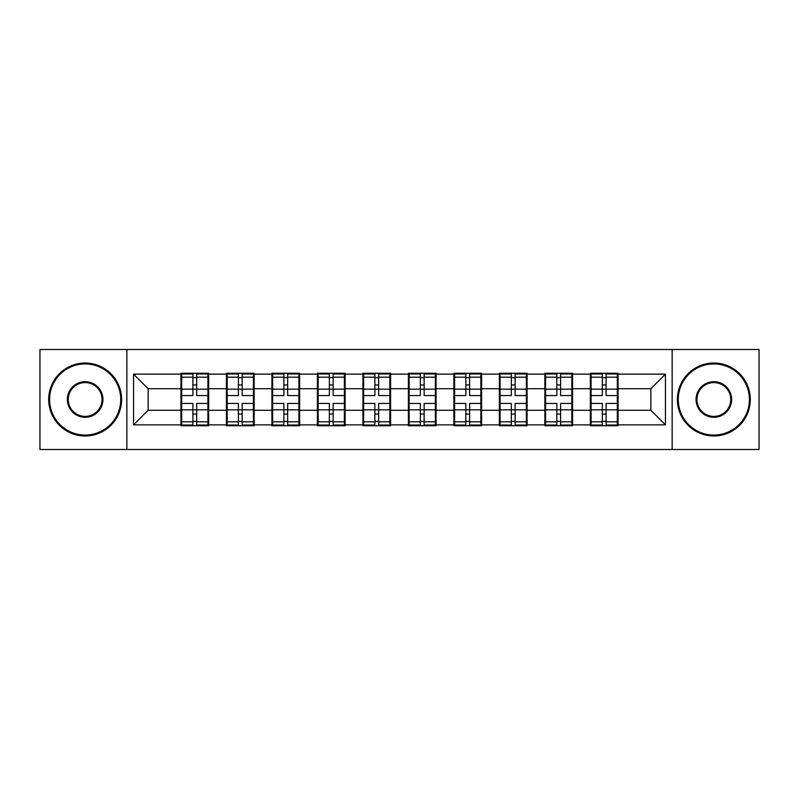 <?xml version="1.0" encoding="UTF-8"?>
<svg xmlns="http://www.w3.org/2000/svg" width="799" height="799" viewBox="0 0 799 799"><rect width="100%" height="100%" fill="white"/><g stroke="black" fill="none" stroke-linecap="round" stroke-linejoin="round"><path stroke-width="1.2" d="M672.149 449.507L759.05 449.507L759.05 349.493L672.149 349.493L672.149 449.507L126.851 449.507L126.851 349.493L39.95 349.493L39.95 449.507L126.851 449.507M618.056 397.313L617.327 397.313M591.08 397.313L590.351 397.313M590.351 401.687L591.08 401.687M617.327 401.687L618.056 401.687M572.563 397.313L571.834 397.313M545.597 397.313L544.868 397.313M544.868 401.687L545.597 401.687M571.834 401.687L572.563 401.687M527.08 397.313L526.351 397.313M500.104 397.313L499.375 397.313M499.375 401.687L500.104 401.687M526.351 401.687L527.08 401.687M481.587 397.313L480.858 397.313M454.611 397.313L453.882 397.313M453.882 401.687L454.611 401.687M480.858 401.687L481.587 401.687M436.094 397.313L435.365 397.313M409.128 397.313L408.399 397.313M408.399 401.687L409.128 401.687M435.365 401.687L436.094 401.687M390.601 397.313L389.872 397.313M363.635 397.313L362.906 397.313M362.906 401.687L363.635 401.687M389.872 401.687L390.601 401.687M345.118 397.313L344.389 397.313M318.142 397.313L317.413 397.313M317.413 401.687L318.142 401.687M344.389 401.687L345.118 401.687M299.625 397.313L298.896 397.313M272.649 397.313L271.92 397.313M271.92 401.687L272.649 401.687M298.896 401.687L299.625 401.687M254.132 397.313L253.403 397.313M227.166 397.313L226.437 397.313M226.437 401.687L227.166 401.687M253.403 401.687L254.132 401.687M672.149 349.493L126.851 349.493M650.865 410.287L650.865 388.714L618.056 388.714L618.056 410.287L650.865 410.287L665.447 424.868L665.447 374.132L618.056 374.132L618.056 373.253L590.351 373.253L590.351 388.714L572.563 388.714L572.563 410.287L590.351 410.287L590.351 388.714M665.447 424.868L618.056 424.868L618.056 425.747L590.351 425.747L590.351 424.868L572.563 424.868L572.563 425.747L544.868 425.747L544.868 424.868L527.08 424.868L527.08 425.747L499.375 425.747L499.375 424.868L481.587 424.868L481.587 425.747L453.882 425.747L453.882 424.868L436.094 424.868L436.094 425.747L408.399 425.747L408.399 424.868L390.601 424.868L390.601 425.747L362.906 425.747L362.906 424.868L345.118 424.868L345.118 425.747L317.413 425.747L317.413 424.868L299.625 424.868L299.625 425.747L271.92 425.747L271.92 424.868L254.132 424.868L254.132 425.747L226.437 425.747L226.437 424.868L208.649 424.868L208.649 425.747L180.944 425.747L180.944 424.868L133.553 424.868L133.553 374.132L180.944 374.132L180.944 388.714L148.135 388.714L148.135 410.287L180.944 410.287L180.944 388.714M590.351 374.132L572.563 374.132L572.563 373.253L544.868 373.253L544.868 374.132L527.08 374.132L527.08 373.253L499.375 373.253L499.375 374.132L481.587 374.132L481.587 373.253L453.882 373.253L453.882 374.132L436.094 374.132L436.094 373.253L408.399 373.253L408.399 374.132L390.601 374.132L390.601 373.253L362.906 373.253L362.906 374.132L345.118 374.132L345.118 373.253L317.413 373.253L317.413 374.132L299.625 374.132L299.625 373.253L271.92 373.253L271.92 374.132L254.132 374.132L254.132 373.253L226.437 373.253L226.437 374.132L208.649 374.132L208.649 373.253L180.944 373.253L180.944 374.132M590.351 410.287L590.351 424.868M572.563 410.287L572.563 424.868M572.563 374.132L572.563 388.714M527.08 410.287L544.868 410.287L544.868 388.714L527.08 388.714L527.08 424.868M544.868 410.287L544.868 424.868M544.868 374.132L544.868 388.714M527.08 374.132L527.08 388.714M481.587 410.287L499.375 410.287L499.375 388.714L481.587 388.714L481.587 424.868M499.375 410.287L499.375 424.868M499.375 374.132L499.375 388.714M481.587 374.132L481.587 388.714M436.094 410.287L453.882 410.287L453.882 388.714L436.094 388.714L436.094 424.868M453.882 410.287L453.882 424.868M453.882 374.132L453.882 388.714M436.094 374.132L436.094 388.714M390.601 410.287L408.399 410.287L408.399 388.714L390.601 388.714L390.601 424.868M408.399 410.287L408.399 424.868M408.399 374.132L408.399 388.714M390.601 374.132L390.601 388.714M345.118 410.287L362.906 410.287L362.906 388.714L345.118 388.714L345.118 424.868M362.906 410.287L362.906 424.868M362.906 374.132L362.906 388.714M345.118 374.132L345.118 388.714M299.625 410.287L317.413 410.287L317.413 388.714L299.625 388.714L299.625 424.868M317.413 410.287L317.413 424.868M317.413 374.132L317.413 388.714M299.625 374.132L299.625 388.714M254.132 410.287L271.92 410.287L271.92 388.714L254.132 388.714L254.132 424.868M271.92 410.287L271.92 424.868M271.92 374.132L271.92 388.714M254.132 374.132L254.132 388.714M208.649 410.287L226.437 410.287L226.437 388.714L208.649 388.714L208.649 424.868M226.437 410.287L226.437 424.868M226.437 374.132L226.437 388.714M208.649 374.132L208.649 388.714M208.649 397.313L207.92 397.313M181.673 397.313L180.944 397.313M180.944 401.687L181.673 401.687M207.92 401.687L208.649 401.687M180.944 410.287L180.944 424.868M148.135 410.287L133.553 424.868M133.553 374.132L148.135 388.714M618.056 410.287L618.056 424.868M618.056 374.132L618.056 388.714M665.447 374.132L650.865 388.714M207.92 403.435L207.92 425.018L196.684 425.018L196.684 403.435L207.92 403.435L207.92 373.982L196.684 373.982L196.684 377.188L207.92 377.188M181.673 389.163L192.899 389.163L192.899 373.982L181.673 373.982L181.673 403.435L192.899 403.435L192.899 425.018L181.673 425.018L181.673 421.812L192.899 421.812M192.899 384.938L196.684 384.938M196.684 377.627L192.899 377.627M192.899 389.193L196.684 389.193M192.899 389.163L192.899 395.565L181.673 395.565M181.673 377.188L192.899 377.188M192.899 409.807L196.684 409.807M192.899 421.373L196.684 421.373M192.899 414.062L196.684 414.062M181.673 403.435L181.673 421.812M196.684 421.812L207.92 421.812M196.684 377.188L196.684 395.565L207.92 395.565M253.403 403.435L253.403 425.018L242.177 425.018L242.177 403.435L253.403 403.435L253.403 373.982L242.177 373.982L242.177 377.188L253.403 377.188M227.166 389.163L238.392 389.163L238.392 373.982L227.166 373.982L227.166 403.435L238.392 403.435L238.392 425.018L227.166 425.018L227.166 421.812L238.392 421.812M238.392 384.938L242.177 384.938M242.177 377.627L238.392 377.627M238.392 389.193L242.177 389.193M238.392 389.163L238.392 395.565L227.166 395.565M227.166 377.188L238.392 377.188M238.392 409.807L242.177 409.807M238.392 421.373L242.177 421.373M238.392 414.062L242.177 414.062M227.166 403.435L227.166 421.812M242.177 421.812L253.403 421.812M242.177 377.188L242.177 395.565L253.403 395.565M298.896 403.435L298.896 425.018L287.67 425.018L287.67 403.435L298.896 403.435L298.896 373.982L287.67 373.982L287.67 377.188L298.896 377.188M272.649 389.163L283.875 389.163L283.875 373.982L272.649 373.982L272.649 403.435L283.875 403.435L283.875 425.018L272.649 425.018L272.649 421.812L283.875 421.812M283.875 384.938L287.67 384.938M287.67 377.627L283.875 377.627M283.875 389.193L287.67 389.193M283.875 389.163L283.875 395.565L272.649 395.565M272.649 377.188L283.875 377.188M283.875 409.807L287.67 409.807M283.875 421.373L287.67 421.373M283.875 414.062L287.67 414.062M272.649 403.435L272.649 421.812M287.67 421.812L298.896 421.812M287.67 377.188L287.67 395.565L298.896 395.565M344.389 403.435L344.389 425.018L333.163 425.018L333.163 403.435L344.389 403.435L344.389 373.982L333.163 373.982L333.163 377.188L344.389 377.188M318.142 389.163L329.368 389.163L329.368 373.982L318.142 373.982L318.142 403.435L329.368 403.435L329.368 425.018L318.142 425.018L318.142 421.812L329.368 421.812M329.368 384.938L333.163 384.938M333.163 377.627L329.368 377.627M329.368 389.193L333.163 389.193M329.368 389.163L329.368 395.565L318.142 395.565M318.142 377.188L329.368 377.188M329.368 409.807L333.163 409.807M329.368 421.373L333.163 421.373M329.368 414.062L333.163 414.062M318.142 403.435L318.142 421.812M333.163 421.812L344.389 421.812M333.163 377.188L333.163 395.565L344.389 395.565M389.872 403.435L389.872 425.018L378.646 425.018L378.646 403.435L389.872 403.435L389.872 373.982L378.646 373.982L378.646 377.188L389.872 377.188M363.635 389.163L374.861 389.163L374.861 373.982L363.635 373.982L363.635 403.435L374.861 403.435L374.861 425.018L363.635 425.018L363.635 421.812L374.861 421.812M374.861 384.938L378.646 384.938M378.646 377.627L374.861 377.627M374.861 389.193L378.646 389.193M374.861 389.163L374.861 395.565L363.635 395.565M363.635 377.188L374.861 377.188M374.861 409.807L378.646 409.807M374.861 421.373L378.646 421.373M374.861 414.062L378.646 414.062M363.635 403.435L363.635 421.812M378.646 421.812L389.872 421.812M378.646 377.188L378.646 395.565L389.872 395.565M435.365 403.435L435.365 425.018L424.139 425.018L424.139 403.435L435.365 403.435L435.365 373.982L424.139 373.982L424.139 377.188L435.365 377.188M409.128 389.163L420.354 389.163L420.354 373.982L409.128 373.982L409.128 403.435L420.354 403.435L420.354 425.018L409.128 425.018L409.128 421.812L420.354 421.812M420.354 384.938L424.139 384.938M424.139 377.627L420.354 377.627M420.354 389.193L424.139 389.193M420.354 389.163L420.354 395.565L409.128 395.565M409.128 377.188L420.354 377.188M420.354 409.807L424.139 409.807M420.354 421.373L424.139 421.373M420.354 414.062L424.139 414.062M409.128 403.435L409.128 421.812M424.139 421.812L435.365 421.812M424.139 377.188L424.139 395.565L435.365 395.565M85.153 435.075A35.575 35.575 0 0 0 120.729 399.5A35.575 35.575 0 0 0 85.153 363.925A35.575 35.575 0 0 0 49.578 399.5A35.575 35.575 0 0 0 85.153 435.075M85.153 363.046A36.454 36.454 0 0 1 121.598 399.5A36.454 36.454 0 0 1 85.153 435.954A36.454 36.454 0 0 1 48.699 399.5A36.454 36.454 0 0 1 85.153 363.046M85.153 417.288A17.788 17.788 0 0 1 67.366 399.5A17.788 17.788 0 0 1 85.153 381.712A17.788 17.788 0 0 1 102.941 399.5A17.788 17.788 0 0 1 85.153 417.288M85.153 382.591A16.909 16.909 0 0 0 68.235 399.5A16.909 16.909 0 0 0 85.153 416.409A16.909 16.909 0 0 0 102.062 399.5A16.909 16.909 0 0 0 85.153 382.591M713.847 435.075A35.575 35.575 0 0 0 749.422 399.5A35.575 35.575 0 0 0 713.847 363.925A35.575 35.575 0 0 0 678.271 399.5A35.575 35.575 0 0 0 713.847 435.075M713.847 363.046A36.454 36.454 0 0 1 750.301 399.5A36.454 36.454 0 0 1 713.847 435.954A36.454 36.454 0 0 1 677.402 399.5A36.454 36.454 0 0 1 713.847 363.046M713.847 417.288A17.788 17.788 0 0 1 696.059 399.5A17.788 17.788 0 0 1 713.847 381.712A17.788 17.788 0 0 1 731.634 399.5A17.788 17.788 0 0 1 713.847 417.288M713.847 382.591A16.909 16.909 0 0 0 696.938 399.5A16.909 16.909 0 0 0 713.847 416.409A16.909 16.909 0 0 0 730.765 399.5A16.909 16.909 0 0 0 713.847 382.591M480.858 403.435L480.858 425.018L469.632 425.018L469.632 403.435L480.858 403.435L480.858 373.982L469.632 373.982L469.632 377.188L480.858 377.188M454.611 389.163L465.837 389.163L465.837 373.982L454.611 373.982L454.611 403.435L465.837 403.435L465.837 425.018L454.611 425.018L454.611 421.812L465.837 421.812M465.837 384.938L469.632 384.938M469.632 377.627L465.837 377.627M465.837 389.193L469.632 389.193M465.837 389.163L465.837 395.565L454.611 395.565M454.611 377.188L465.837 377.188M465.837 409.807L469.632 409.807M465.837 421.373L469.632 421.373M465.837 414.062L469.632 414.062M454.611 403.435L454.611 421.812M469.632 421.812L480.858 421.812M469.632 377.188L469.632 395.565L480.858 395.565M526.351 403.435L526.351 425.018L515.125 425.018L515.125 403.435L526.351 403.435L526.351 373.982L515.125 373.982L515.125 377.188L526.351 377.188M500.104 389.163L511.33 389.163L511.33 373.982L500.104 373.982L500.104 403.435L511.33 403.435L511.33 425.018L500.104 425.018L500.104 421.812L511.33 421.812M511.33 384.938L515.125 384.938M515.125 377.627L511.33 377.627M511.33 389.193L515.125 389.193M511.33 389.163L511.33 395.565L500.104 395.565M500.104 377.188L511.33 377.188M511.33 409.807L515.125 409.807M511.33 421.373L515.125 421.373M511.33 414.062L515.125 414.062M500.104 403.435L500.104 421.812M515.125 421.812L526.351 421.812M515.125 377.188L515.125 395.565L526.351 395.565M571.834 403.435L571.834 425.018L560.608 425.018L560.608 403.435L571.834 403.435L571.834 373.982L560.608 373.982L560.608 377.188L571.834 377.188M545.597 389.163L556.823 389.163L556.823 373.982L545.597 373.982L545.597 403.435L556.823 403.435L556.823 425.018L545.597 425.018L545.597 421.812L556.823 421.812M556.823 384.938L560.608 384.938M560.608 377.627L556.823 377.627M556.823 389.193L560.608 389.193M556.823 389.163L556.823 395.565L545.597 395.565M545.597 377.188L556.823 377.188M556.823 409.807L560.608 409.807M556.823 421.373L560.608 421.373M556.823 414.062L560.608 414.062M545.597 403.435L545.597 421.812M560.608 421.812L571.834 421.812M560.608 377.188L560.608 395.565L571.834 395.565M617.327 403.435L617.327 425.018L606.101 425.018L606.101 403.435L617.327 403.435L617.327 373.982L606.101 373.982L606.101 377.188L617.327 377.188M591.08 389.163L602.316 389.163L602.316 373.982L591.08 373.982L591.08 403.435L602.316 403.435L602.316 425.018L591.08 425.018L591.08 421.812L602.316 421.812M602.316 384.938L606.101 384.938M606.101 377.627L602.316 377.627M602.316 389.193L606.101 389.193M602.316 389.163L602.316 395.565L591.08 395.565M591.08 377.188L602.316 377.188M602.316 409.807L606.101 409.807M602.316 421.373L606.101 421.373M602.316 414.062L606.101 414.062M591.08 403.435L591.08 421.812M606.101 421.812L617.327 421.812M606.101 377.188L606.101 395.565L617.327 395.565M181.673 409.837L192.899 409.837M196.684 409.837L207.92 409.837M196.684 389.163L207.92 389.163M227.166 409.837L238.392 409.837M242.177 409.837L253.403 409.837M242.177 389.163L253.403 389.163M272.649 409.837L283.875 409.837M287.67 409.837L298.896 409.837M287.67 389.163L298.896 389.163M318.142 409.837L329.368 409.837M333.163 409.837L344.389 409.837M333.163 389.163L344.389 389.163M363.635 409.837L374.861 409.837M378.646 409.837L389.872 409.837M378.646 389.163L389.872 389.163M409.128 409.837L420.354 409.837M424.139 409.837L435.365 409.837M424.139 389.163L435.365 389.163M454.611 409.837L465.837 409.837M469.632 409.837L480.858 409.837M469.632 389.163L480.858 389.163M500.104 409.837L511.33 409.837M515.125 409.837L526.351 409.837M515.125 389.163L526.351 389.163M545.597 409.837L556.823 409.837M560.608 409.837L571.834 409.837M560.608 389.163L571.834 389.163M591.08 409.837L602.316 409.837M606.101 409.837L617.327 409.837M606.101 389.163L617.327 389.163"/></g></svg>
